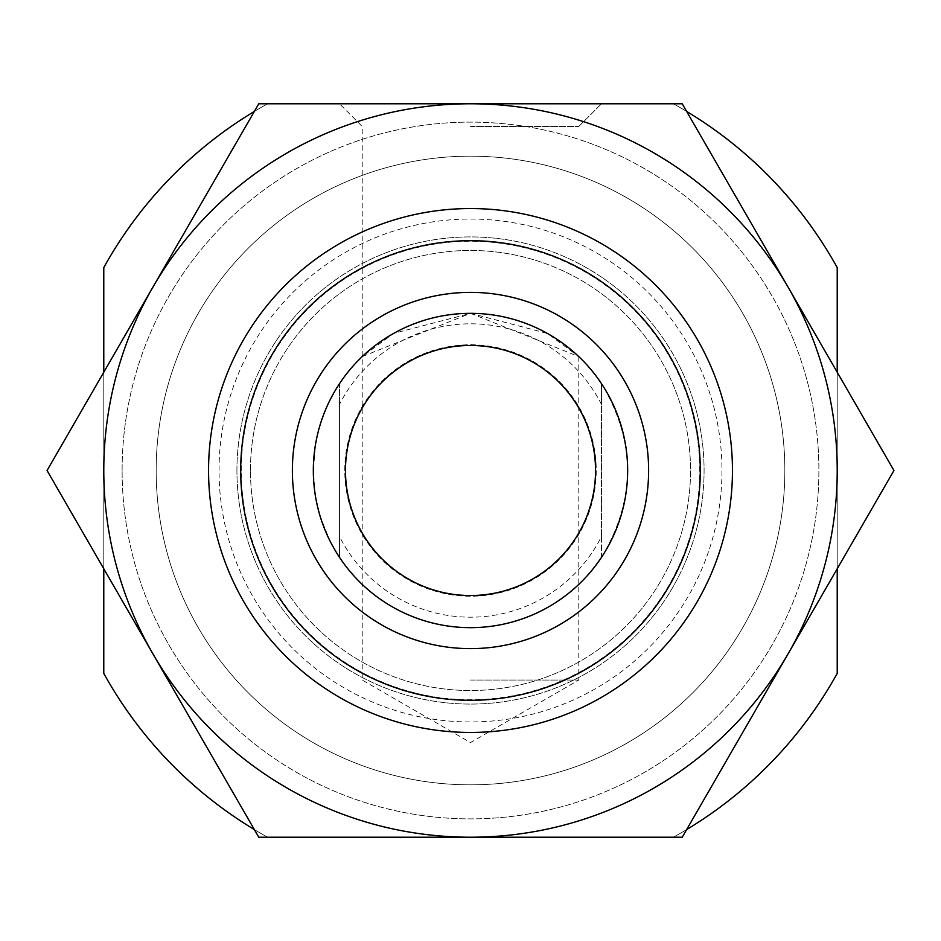 <?xml version="1.0" encoding="UTF-8"?>
<svg xmlns="http://www.w3.org/2000/svg" width="941" height="941" viewBox="0 0 941 941"><rect width="100%" height="100%" fill="white"/><g stroke="black" fill="none" stroke-linecap="round" stroke-linejoin="round"><path stroke-width="0.71" stroke-dasharray="4.71 3.53" d="M470.5 313.329L578.786 356.592L547.391 333.432L470.653 313.329L393.667 333.396L362.214 356.592L470.5 313.329M470.5 126.47L578.786 126.47L470.5 126.47M254.364 111.426A419.11 419.11 0 0 1 267.597 103.781L673.403 103.781A419.11 419.11 0 0 1 837.219 267.597L837.219 673.403L837.219 267.597A419.11 419.11 0 0 0 673.403 103.781L267.597 103.781L673.403 103.781A419.11 419.11 0 0 1 686.636 111.426M103.781 372.236L103.781 568.764M686.636 829.574A419.11 419.11 0 0 1 673.403 837.219L267.597 837.219A419.11 419.11 0 0 1 103.781 673.403L103.781 267.597L103.781 673.403A419.11 419.11 0 0 0 267.597 837.219L673.403 837.219L267.597 837.219A419.11 419.11 0 0 1 254.364 829.574M837.219 568.764L837.219 372.236M208.561 470.5A261.939 261.939 0 0 1 601.475 243.648A261.939 261.939 0 0 1 601.475 697.352A261.939 261.939 0 0 1 208.561 470.5A261.939 261.939 0 0 1 601.475 243.648A261.939 261.939 0 0 1 601.475 697.352A261.939 261.939 0 0 1 208.561 470.5A261.939 261.939 0 0 1 601.475 243.648A261.939 261.939 0 0 1 601.475 697.352A261.939 261.939 0 0 1 208.561 470.5A261.939 261.939 0 0 1 601.475 243.648A261.939 261.939 0 0 1 601.475 697.352A261.939 261.939 0 0 1 208.561 470.5A261.939 261.939 0 0 1 601.475 243.648A261.939 261.939 0 0 1 601.475 697.352A261.939 261.939 0 0 1 208.561 470.5M103.781 267.597A419.11 419.11 0 0 1 267.597 103.781A419.11 419.11 0 0 0 103.781 267.597A419.11 419.11 0 0 1 267.597 103.781L673.403 103.781A419.11 419.11 0 0 1 837.219 267.597L837.219 673.403A419.11 419.11 0 0 1 673.403 837.219A419.11 419.11 0 0 0 837.219 673.403A419.11 419.11 0 0 1 673.403 837.219L267.597 837.219A419.11 419.11 0 0 1 103.781 673.403L103.781 267.597M122.118 470.5A348.382 348.382 0 0 1 644.691 168.792A348.382 348.382 0 0 1 644.691 772.208A348.382 348.382 0 0 1 122.118 470.5A348.382 348.382 0 0 1 644.691 168.792A348.382 348.382 0 0 1 644.691 772.208A348.382 348.382 0 0 1 122.118 470.5M250.471 470.5A220.029 220.029 0 0 1 580.515 279.947A220.029 220.029 0 0 1 580.515 661.053A220.029 220.029 0 0 1 250.471 470.5A220.029 220.029 0 0 1 580.515 279.947A220.029 220.029 0 0 1 580.515 661.053A220.029 220.029 0 0 1 250.471 470.5A220.029 220.029 0 0 1 580.515 279.947A220.029 220.029 0 0 1 580.515 661.053A220.029 220.029 0 0 1 250.471 470.5M470.5 103.781L601.475 103.781L470.5 103.781A366.719 366.719 0 0 0 152.912 653.854A366.719 366.719 0 0 0 788.087 653.854A366.719 366.719 0 0 0 788.087 287.146L682.225 103.781L470.5 103.781A366.719 366.719 0 0 1 788.087 287.146L893.95 470.5L682.225 837.219L258.775 837.219L47.05 470.5L258.775 103.781L470.5 103.781M470.5 680.049L578.786 680.049L470.5 680.049M339.525 404.442L339.525 383.622L329.679 400.701L324.339 412.711L318.258 431.46L315.529 444.328L313.329 470.5A157.171 157.171 0 0 1 549.085 334.396A157.171 157.171 0 0 1 549.085 606.604A157.171 157.171 0 0 1 313.329 470.5A157.171 157.171 0 0 1 549.085 334.396A157.171 157.171 0 0 1 549.085 606.604A157.171 157.171 0 0 1 313.329 470.5A157.171 157.171 0 0 1 549.085 334.396A157.171 157.171 0 0 1 549.085 606.604A157.171 157.171 0 0 1 313.329 470.5L315.529 496.672L320.022 515.868L329.679 540.299L339.525 557.378L339.525 404.442A146.69 146.69 0 0 1 601.475 404.442L601.475 536.558A146.69 146.69 0 0 1 339.525 536.558M156.171 470.5A314.329 314.329 0 0 1 627.671 198.28A314.329 314.329 0 0 1 627.671 742.72A314.329 314.329 0 0 1 156.171 470.5A314.329 314.329 0 0 1 627.671 198.28A314.329 314.329 0 0 1 627.671 742.72A314.329 314.329 0 0 1 156.171 470.5A314.329 314.329 0 0 1 627.671 198.28A314.329 314.329 0 0 1 627.671 742.72A314.329 314.329 0 0 1 156.171 470.5A314.329 314.329 0 0 1 627.671 198.28A314.329 314.329 0 0 1 627.671 742.72A314.329 314.329 0 0 1 156.171 470.5M344.771 470.5A125.729 125.729 0 0 1 533.371 361.615A125.729 125.729 0 0 1 533.371 579.385A125.729 125.729 0 0 1 344.771 470.5A125.729 125.729 0 0 1 533.371 361.615A125.729 125.729 0 0 1 533.371 579.385A125.729 125.729 0 0 1 344.771 470.5M601.475 536.558L601.475 557.378A157.171 157.171 0 0 1 339.525 557.378L339.525 383.622A157.171 157.171 0 0 1 601.475 383.622L601.475 404.442M601.475 557.378C636.104 499.459 636.104 441.541 601.475 383.622L601.475 557.378M313.329 470.5A157.171 157.171 0 0 1 549.085 334.396A157.171 157.171 0 0 1 549.085 606.604A157.171 157.171 0 0 1 313.329 470.5M236.932 470.5A233.568 233.568 0 0 1 587.29 268.22A233.568 233.568 0 0 1 587.29 672.78A233.568 233.568 0 0 1 236.932 470.5A233.568 233.568 0 0 1 587.29 268.22A233.568 233.568 0 0 1 587.29 672.78A233.568 233.568 0 0 1 236.932 470.5M241.261 470.5A229.239 229.239 0 0 1 585.114 271.973A229.239 229.239 0 0 1 585.114 669.027A229.239 229.239 0 0 1 241.261 470.5M219.041 470.5A251.459 251.459 0 0 1 596.229 252.729A251.459 251.459 0 0 1 596.229 688.271A251.459 251.459 0 0 1 219.041 470.5M578.786 356.592L578.786 680.049L470.5 742.578L362.214 680.049L362.214 126.47L339.525 103.781L362.214 126.47L362.214 356.592M578.786 126.47L601.475 103.781L578.786 126.47"/><path stroke-width="1.41" d="M103.781 372.236L103.781 267.597A419.11 419.11 0 0 1 254.364 111.426M103.781 568.764L103.781 673.403A419.11 419.11 0 0 0 254.364 829.574M837.219 568.764L837.219 673.403A419.11 419.11 0 0 1 686.636 829.574M837.219 372.236L837.219 267.597A419.11 419.11 0 0 0 686.636 111.426M240.696 470.5A229.804 229.804 0 0 1 585.396 271.49A229.804 229.804 0 0 1 585.396 669.51A229.804 229.804 0 0 1 240.696 470.5M292.38 470.5A178.12 178.12 0 0 1 559.566 316.247A178.12 178.12 0 0 1 559.566 624.753A178.12 178.12 0 0 1 292.38 470.5M345.476 470.5A125.024 125.024 0 0 1 533.018 362.226A125.024 125.024 0 0 1 533.018 578.774A125.024 125.024 0 0 1 345.476 470.5M313.329 470.5A157.171 157.171 0 0 1 549.085 334.396A157.171 157.171 0 0 1 549.085 606.604A157.171 157.171 0 0 1 313.329 470.5M208.561 470.5A261.939 261.939 0 0 1 601.475 243.648A261.939 261.939 0 0 1 601.475 697.352A261.939 261.939 0 0 1 208.561 470.5M470.5 837.219A366.719 366.719 0 0 0 788.087 287.146L893.95 470.5L682.225 837.219L258.775 837.219L152.912 653.854A366.719 366.719 0 0 0 470.5 837.219M470.5 103.781A366.719 366.719 0 0 1 788.087 287.146L682.225 103.781L470.5 103.781A366.719 366.719 0 0 0 152.912 653.854L47.05 470.5L258.775 103.781L470.5 103.781"/></g></svg>
